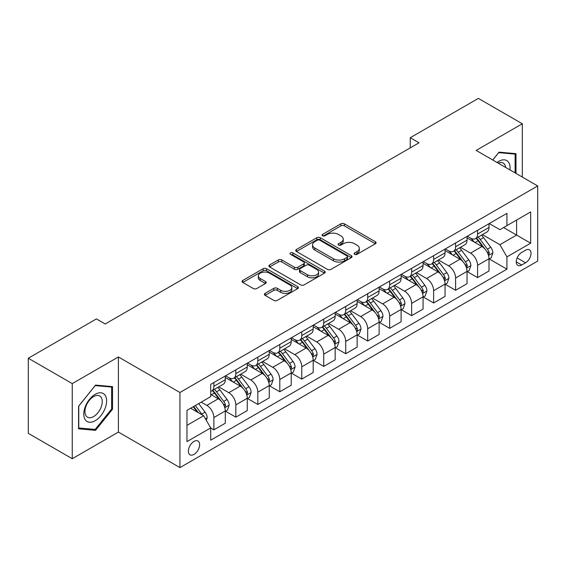 <?xml version="1.0" encoding="UTF-8"?>
<svg xmlns="http://www.w3.org/2000/svg" width="566" height="566" viewBox="0 0 566 566"><rect width="100%" height="100%" fill="white"/><g stroke="black" fill="none" stroke-linecap="round" stroke-linejoin="round"><path stroke-width="0.85" d="M354.649 254.332A1.705 0.983 0 0 0 357.061 254.332L375.4 243.741A2.441 1.408 0 0 0 376.114 242.75A2.441 1.408 0 0 0 375.4 241.753L344.333 223.818A2.441 1.408 0 0 0 340.888 223.818L322.549 234.402A1.705 0.983 0 0 0 322.047 235.102A1.705 0.983 0 0 0 322.549 235.796A1.705 0.983 0 0 0 324.962 235.796L327.339 234.43A7.811 4.507 0 0 1 338.383 234.43L340.973 235.923A7.811 4.507 0 0 1 343.258 239.114A7.811 4.507 0 0 1 340.973 242.298L338.595 243.67A1.705 0.983 0 0 0 338.1 244.363A1.705 0.983 0 0 0 338.595 245.064A1.705 0.983 0 0 0 341.015 245.064L343.385 243.691A7.811 4.507 0 0 1 354.429 243.691L357.019 245.191A7.811 4.507 0 0 1 359.304 248.375A7.811 4.507 0 0 1 357.019 251.566L354.649 252.931A1.705 0.983 0 0 0 354.146 253.632A1.705 0.983 0 0 0 354.649 254.332L354.649 252.931M193.996 454.413A7.959 4.592 120 0 0 199.197 447.402A7.959 4.592 120 0 0 197.973 441.027A7.959 4.592 120 0 0 193.996 441.416A7.959 4.592 120 0 0 188.803 448.428A7.959 4.592 120 0 0 190.02 454.802A7.959 4.592 120 0 0 193.996 454.413M265.129 293.358A2.441 1.408 0 0 0 264.414 294.355A2.441 1.408 0 0 0 265.129 295.353L273.845 300.383A2.441 1.408 0 0 0 277.29 300.383L297.659 288.625A2.441 1.408 0 0 0 298.374 287.634A2.441 1.408 0 0 0 297.659 286.637L266.593 268.701A2.441 1.408 0 0 0 263.14 268.701L242.779 280.46A2.441 1.408 0 0 0 242.064 281.451A2.441 1.408 0 0 0 242.779 282.448L253.306 288.526A2.441 1.408 0 0 0 256.759 288.526L265.475 283.495A2.441 1.408 0 0 0 266.19 282.498A2.441 1.408 0 0 0 265.475 281.5L260.254 278.493A6.53 3.771 0 0 1 258.344 275.826A6.53 3.771 0 0 1 262.369 272.345A6.53 3.771 0 0 1 269.487 273.159L289.934 284.967A6.53 3.771 0 0 1 291.844 287.634A6.53 3.771 0 0 1 287.818 291.115A6.53 3.771 0 0 1 280.701 290.294L277.29 288.327A2.441 1.408 0 0 0 273.845 288.327L265.129 293.358L265.129 295.353M118.4 356.969L72.25 383.614L28.3 358.236L28.3 433.351L72.25 458.722L118.4 432.077L179.931 467.608L179.931 392.493L118.4 356.969L118.4 432.077M522.319 177.059L522.319 123.77L476.169 150.415L537.7 185.938L179.931 392.493M522.319 123.77L478.362 98.392L410.237 137.729L410.237 147.875M28.3 358.236L96.425 318.906L105.212 323.978L419.031 142.802L410.237 137.729M327.509 269.402A2.441 1.408 0 0 0 330.961 269.402L351.323 257.643A2.441 1.408 0 0 0 352.038 256.646A2.441 1.408 0 0 0 351.323 255.648L320.264 237.713A2.441 1.408 0 0 0 316.811 237.713L296.45 249.472A2.441 1.408 0 0 0 295.735 250.469A2.441 1.408 0 0 0 296.45 251.467L327.509 269.402M291.179 254.7A1.705 0.983 0 0 1 292.912 254.941L292.912 252.91L324.488 271.142A2.441 1.408 0 0 1 325.202 272.14A2.441 1.408 0 0 1 324.488 273.137L304.126 284.889A2.441 1.408 0 0 1 300.673 284.889L269.614 266.961L269.614 264.966A2.441 1.408 0 0 0 268.9 265.963A2.441 1.408 0 0 0 269.614 266.961M269.614 264.966L278.33 259.935A2.441 1.408 0 0 1 281.783 259.935L294.377 267.209A2.441 1.408 0 0 0 297.829 267.209L303.609 263.869A2.441 1.408 0 0 0 304.324 262.872A2.441 1.408 0 0 0 303.609 261.874L290.492 254.304A1.705 0.983 0 0 1 289.997 253.61A1.705 0.983 0 0 1 291.051 252.698A1.705 0.983 0 0 1 292.912 252.91M525.566 250.193L521.703 252.422A7.705 4.45 120 0 0 516.666 259.214A7.705 4.45 120 0 0 517.848 265.39A7.705 4.45 120 0 0 521.703 265.008L525.566 262.78A7.705 4.45 120 0 0 530.604 255.988A7.705 4.45 120 0 0 529.422 249.811A7.705 4.45 120 0 0 525.566 250.193M179.931 467.608L537.7 261.053L537.7 185.938M489.265 223.549L499.898 229.69L506.931 225.629L506.931 213.347L210.701 384.371L210.701 396.653L186.964 410.357L186.964 441.622L210.701 427.917L210.701 440.199L506.931 269.168L506.931 256.886L499.898 244.71L482.423 234.614M506.931 225.629L530.667 211.925L530.667 243.189L506.931 256.886M72.25 383.614L72.25 458.722M503.591 227.553L516.602 235.067L516.602 220.047L530.667 211.925M499.898 244.71L516.602 235.067L530.667 243.189M186.964 425.377L203.668 415.741L190.657 408.228M210.701 428.023L213.863 429.849L213.863 417.567A9.947 5.745 -120 0 0 206.831 405.383L201.206 402.136M213.863 429.849L225.289 423.248L225.289 410.966A9.947 5.745 -120 0 0 218.257 398.789L210.701 394.424M225.558 411.22L235.838 417.156L235.838 404.881A9.947 5.745 -120 0 0 228.805 392.698L218.709 386.868M235.838 417.156L247.264 410.562L247.264 398.28A9.947 5.745 -120 0 0 240.232 386.097L225.289 377.472M247.533 398.535L257.813 404.471L257.813 392.188A9.947 5.745 -120 0 0 250.78 380.012L240.684 374.183M257.813 404.471L269.246 397.877L269.246 385.595A9.947 5.745 -120 0 0 262.214 373.411L247.264 364.787M269.508 385.849L279.795 391.785L279.795 379.503A9.947 5.745 -120 0 0 272.762 367.32L262.659 361.49M279.795 391.785L291.221 385.184L291.221 372.902A9.947 5.745 -120 0 0 284.189 360.726L269.246 352.094M291.483 373.157L301.77 379.1L301.77 366.818A9.947 5.745 -120 0 0 294.737 354.634L284.641 348.805M301.77 379.1L313.196 372.499L313.196 360.217A9.947 5.745 -120 0 0 306.164 348.033L291.221 339.409M313.458 360.471L323.745 366.407L323.745 354.125A9.947 5.745 -120 0 0 316.712 341.949L306.616 336.119M323.745 366.407L335.171 359.813L335.171 347.531A9.947 5.745 -120 0 0 328.139 335.348L313.196 326.724M335.433 347.786L345.72 353.722L345.72 341.44A9.947 5.745 -120 0 0 338.687 329.256L328.591 323.427M345.72 353.722L357.146 347.121L357.146 334.839A9.947 5.745 -120 0 0 350.113 322.662L335.171 314.031M357.408 335.093L367.695 341.036L367.695 328.754A9.947 5.745 -120 0 0 360.662 316.571L350.566 310.741M367.695 341.036L379.121 334.435L379.121 322.153A9.947 5.745 -120 0 0 372.088 309.977L357.146 301.345M379.383 322.408L389.67 328.344L389.67 316.061A9.947 5.745 -120 0 0 382.637 303.885L372.541 298.056M389.67 328.344L401.096 321.75L401.096 309.468A9.947 5.745 -120 0 0 394.063 297.284L379.121 288.66M401.365 309.722L411.645 315.658L411.645 303.376A9.947 5.745 -120 0 0 404.612 291.193L394.516 285.37M411.645 315.658L423.071 309.064L423.071 296.782A9.947 5.745 -120 0 0 416.038 284.599L401.096 275.975M423.34 297.03L433.62 302.973L433.62 290.691A9.947 5.745 -120 0 0 426.587 278.507L416.491 272.678M433.62 302.973L445.053 296.372L445.053 284.09A9.947 5.745 -120 0 0 438.02 271.913L423.071 263.282M445.315 284.344L455.602 290.28L455.602 277.998A9.947 5.745 -120 0 0 448.569 265.822L438.466 259.992M455.602 290.28L467.028 283.686L467.028 271.404A9.947 5.745 -120 0 0 459.995 259.221L445.053 250.596M467.29 271.659L477.577 277.595L477.577 265.312A9.947 5.745 -120 0 0 470.544 253.136L460.448 247.307M477.577 277.595L489.003 271.001L489.003 258.719A9.947 5.745 -120 0 0 481.97 246.535L467.028 237.911M467.29 236.234L470.544 238.109A9.947 5.745 -120 0 0 475.518 238.604A9.947 5.745 -120 0 0 477.577 234.048L477.577 230.298M445.315 248.92L448.569 250.802A9.947 5.745 -120 0 0 453.536 251.29A9.947 5.745 -120 0 0 455.602 246.741L455.602 242.984M423.34 261.605L426.587 263.487A9.947 5.745 -120 0 0 431.561 263.975A9.947 5.745 -120 0 0 433.62 259.426L433.62 255.669M401.365 274.298L404.612 276.173A9.947 5.745 -120 0 0 409.586 276.668A9.947 5.745 -120 0 0 411.645 272.112L411.645 268.355M379.383 286.983L382.637 288.858A9.947 5.745 -120 0 0 387.611 289.353A9.947 5.745 -120 0 0 389.67 284.804L389.67 281.047M357.408 299.669L360.662 301.551A9.947 5.745 -120 0 0 365.636 302.039A9.947 5.745 -120 0 0 367.695 297.49L367.695 293.733M335.433 312.361L338.687 314.236A9.947 5.745 -120 0 0 343.661 314.731A9.947 5.745 -120 0 0 345.72 310.175L345.72 306.418M313.458 325.047L316.712 326.922A9.947 5.745 -120 0 0 321.686 327.417A9.947 5.745 -120 0 0 323.745 322.868L323.745 319.111M291.483 337.732L294.737 339.614A9.947 5.745 -120 0 0 299.711 340.102A9.947 5.745 -120 0 0 301.77 335.553L301.77 331.796M269.508 350.425L272.762 352.3A9.947 5.745 -120 0 0 277.729 352.795A9.947 5.745 -120 0 0 279.795 348.239L279.795 344.482M247.533 363.11L250.78 364.985A9.947 5.745 -120 0 0 255.754 365.48A9.947 5.745 -120 0 0 257.813 360.924L257.813 357.174M225.558 375.796L228.805 377.678A9.947 5.745 -120 0 0 233.779 378.166A9.947 5.745 -120 0 0 235.838 373.617L235.838 369.86M489.265 258.973L506.931 269.168M475.518 238.604L486.944 232.003A9.947 5.745 -120 0 0 489.003 227.454L489.003 223.697M453.536 251.29L464.969 244.696A9.947 5.745 -120 0 0 467.028 240.14L467.028 236.383M431.561 263.975L442.987 257.381A9.947 5.745 -120 0 0 445.053 252.825L445.053 249.075M409.586 276.668L421.012 270.067A9.947 5.745 -120 0 0 423.071 265.518L423.071 261.761M387.611 289.353L399.037 282.759A9.947 5.745 -120 0 0 401.096 278.203L401.096 274.446M365.636 302.039L377.062 295.445A9.947 5.745 -120 0 0 379.121 290.889L379.121 287.139M343.661 314.731L355.087 308.13A9.947 5.745 -120 0 0 357.146 303.581L357.146 299.824M321.686 327.417L333.112 320.823A9.947 5.745 -120 0 0 335.171 316.267L335.171 312.51M299.711 340.102L311.137 333.508A9.947 5.745 -120 0 0 313.196 328.952L313.196 325.195M277.729 352.795L289.162 346.194A9.947 5.745 -120 0 0 291.221 341.645L291.221 337.888M255.754 365.48L267.18 358.879A9.947 5.745 -120 0 0 269.246 354.33L269.246 350.573M233.779 378.166L245.205 371.572A9.947 5.745 -120 0 0 247.264 367.016L247.264 363.259M210.701 391.255A9.947 5.745 -120 0 0 211.804 390.858L223.23 384.257A9.947 5.745 -120 0 0 225.289 379.708L225.289 375.951M211.804 390.858A9.947 5.745 -120 0 0 213.863 386.302L213.863 382.545M203.668 415.741L210.701 427.917M515.987 173.401L515.987 153.669L499.021 152.155L492.731 159.98M78.582 428.823L95.548 430.337L112.514 409.232L112.514 386.613L95.548 385.099L78.582 406.204L78.582 428.823M111.629 408.73L112.514 409.232M93.751 429.304L95.548 430.337M355.328 254.573L357.019 253.596A7.811 4.507 0 0 0 359.304 250.405L359.304 248.375M343.258 239.114L343.258 241.144A7.811 4.507 0 0 1 340.973 244.328L339.282 245.304M375.364 243.762L344.333 225.848A2.441 1.408 0 0 0 340.888 225.848L323.236 236.036M351.295 257.664L320.264 239.743A2.441 1.408 0 0 0 316.811 239.743L296.478 251.481M347.008 257.346A1.705 0.983 0 0 0 347.51 256.646A1.705 0.983 0 0 0 347.008 255.945L319.748 240.21A1.705 0.983 0 0 0 317.328 240.21L314.83 241.654A7.811 4.507 0 0 0 312.538 244.837A7.811 4.507 0 0 0 314.83 248.028L333.466 258.789A7.811 4.507 0 0 0 344.51 258.789L347.008 257.346L347.008 259.377A1.705 0.983 0 0 0 347.51 258.676L347.51 256.646M312.538 244.837L312.538 246.868A7.811 4.507 0 0 0 314.83 250.059L314.83 248.028M347.008 259.377L344.51 260.82A7.811 4.507 0 0 1 333.466 260.82L314.83 250.059M269.649 266.975L278.33 261.966L278.33 259.935M304.324 262.872L304.324 264.902A2.441 1.408 0 0 1 303.609 265.9L297.829 269.239A2.441 1.408 0 0 1 294.377 269.239L281.783 261.966A2.441 1.408 0 0 0 278.33 261.966M292.912 254.941L324.46 273.152M307.451 274.751A6.53 3.771 0 0 0 314.562 275.571A6.53 3.771 0 0 0 318.594 272.09A6.53 3.771 0 0 0 316.684 269.423L309.475 265.263A2.441 1.408 0 0 0 306.029 265.263L300.242 268.602A2.441 1.408 0 0 0 299.527 269.6A2.441 1.408 0 0 0 300.242 270.598L307.451 274.751L307.451 276.781A6.53 3.771 0 0 0 314.562 277.602A6.53 3.771 0 0 0 318.594 274.121L318.594 272.09M299.527 269.6L299.527 271.63A2.441 1.408 0 0 0 300.242 272.621L300.242 270.598M307.451 276.781L300.242 272.621M291.844 287.634L291.844 289.658A6.53 3.771 0 0 1 287.818 293.146A6.53 3.771 0 0 1 280.701 292.325L277.29 290.358A2.441 1.408 0 0 0 273.845 290.358L265.164 295.374M258.344 275.826L258.344 277.856A6.53 3.771 0 0 0 260.254 280.517L260.254 278.493M265.44 283.516L260.254 280.517M297.624 288.646L266.593 270.732A2.441 1.408 0 0 0 263.14 270.732L242.814 282.469M489.003 259.122L491.111 257.905L492.866 252.825A6.587 3.806 -120 0 0 490.764 247.222L483.583 237.628A19.018 10.98 -120 0 0 481.51 235.145M474.365 242.142A19.018 10.98 -120 0 0 470.466 238.067M488.401 255.089L489.314 253.108A6.587 3.806 -120 0 0 487.425 249.146L480.244 239.56A19.018 10.98 -120 0 0 478.164 237.069M476.395 238.095A15.791 9.113 60 0 1 478.992 241.038L485.069 249.153M476.056 238.293A19.018 10.98 60 0 1 478.136 240.776L482.911 247.151M467.028 271.807L469.136 270.59L470.891 265.518A6.587 3.806 -120 0 0 468.79 259.907L461.608 250.314A19.018 10.98 -120 0 0 459.528 247.83M452.39 254.834A19.018 10.98 -120 0 0 448.491 250.759M466.426 267.775L467.339 265.801A6.587 3.806 -120 0 0 465.45 261.832L458.269 252.245A19.018 10.98 -120 0 0 456.189 249.762M454.42 250.78A15.791 9.113 60 0 1 457.01 253.731L463.094 261.846M454.081 250.979A19.018 10.98 60 0 1 456.154 253.462L460.929 259.836M445.053 284.5L447.161 283.276L448.916 278.203A6.587 3.806 -120 0 0 446.815 272.593L439.633 263.006A19.018 10.98 -120 0 0 437.553 260.516M430.415 267.52A19.018 10.98 -120 0 0 426.516 263.445M444.452 280.46L445.357 278.486A6.587 3.806 -120 0 0 443.475 274.524L436.294 264.93A19.018 10.98 -120 0 0 434.214 262.447M432.445 263.466A15.791 9.113 60 0 1 435.035 266.416L441.119 274.531M432.106 263.664A19.018 10.98 60 0 1 434.179 266.154L438.954 272.529M423.071 297.185L425.186 295.968L426.941 290.889A6.587 3.806 -120 0 0 424.84 285.278L417.658 275.692A19.018 10.98 -120 0 0 415.578 273.208M408.433 280.205A19.018 10.98 -120 0 0 404.541 276.13M422.477 293.153L423.382 291.172A6.587 3.806 -120 0 0 421.5 287.21L414.312 277.623A19.018 10.98 -120 0 0 412.239 275.133M410.47 276.158A15.791 9.113 60 0 1 413.06 279.102L419.137 287.217M410.131 276.357A19.018 10.98 60 0 1 412.204 278.84L416.979 285.214M401.096 309.871L403.211 308.654L404.966 303.581A6.587 3.806 -120 0 0 402.865 297.971L395.676 288.377A19.018 10.98 -120 0 0 393.603 285.894M386.458 292.898A19.018 10.98 -120 0 0 382.566 288.823M400.495 305.838L401.266 305.01L401.407 303.857A6.587 3.806 -120 0 0 399.525 299.895L392.337 290.308A19.018 10.98 -120 0 0 390.264 287.825M388.495 288.844A15.791 9.113 60 0 1 391.085 291.794L397.162 299.909M388.156 289.042A19.018 10.98 60 0 1 390.229 291.525L395.004 297.9M509.98 169.934A16.159 9.332 120 0 0 508.565 162.258A16.159 9.332 120 0 0 497.033 162.456M505.65 167.437A12.233 7.061 120 0 0 504.561 164.324A12.233 7.061 120 0 0 503.188 163.05A12.233 7.061 120 0 0 498.158 163.107M498.639 152.636L515.11 154.122L515.11 172.899M514.02 153.492L515.11 154.122M492.767 160.001L498.674 152.657M95.194 394.318A16.159 9.332 120 0 0 83.768 414.114A16.159 9.332 120 0 0 95.194 420.715A16.159 9.332 120 0 0 106.62 400.919A16.159 9.332 120 0 0 95.194 394.318M93.595 396.603A12.233 7.061 120 0 0 85.6 407.386A12.233 7.061 120 0 0 87.475 417.184A12.233 7.061 120 0 0 93.595 416.583A12.233 7.061 120 0 0 101.583 405.801A12.233 7.061 120 0 0 99.708 395.995A12.233 7.061 120 0 0 93.595 396.603M111.629 408.985L95.194 429.431L78.759 427.967L78.759 406.048L95.194 385.602L111.629 387.066L111.629 408.985M110.54 386.437L111.629 387.066M379.121 322.563L381.229 321.339L382.991 316.267A6.587 3.806 -120 0 0 380.89 310.656L373.702 301.07A19.018 10.98 -120 0 0 371.629 298.579M364.483 305.583A19.018 10.98 -120 0 0 360.592 301.508M378.52 318.524L379.432 316.55A6.587 3.806 -120 0 0 377.543 312.588L370.362 302.994A19.018 10.98 -120 0 0 368.289 300.511M366.52 301.529A15.791 9.113 60 0 1 369.11 304.48L375.187 312.595M366.181 301.728A19.018 10.98 60 0 1 368.254 304.211L373.029 310.585M357.146 335.249L359.254 334.032L361.016 328.952A6.587 3.806 -120 0 0 358.908 323.342L351.727 313.755A19.018 10.98 -120 0 0 349.654 311.272M342.508 318.269A19.018 10.98 -120 0 0 338.617 314.194M356.545 331.209L357.316 330.388L357.457 329.235A6.587 3.806 -120 0 0 355.568 325.273L348.387 315.687A19.018 10.98 -120 0 0 346.314 313.196M344.545 314.222A15.791 9.113 60 0 1 347.135 317.165L353.212 325.28M344.199 314.413A19.018 10.98 60 0 1 346.279 316.903L351.054 323.278M335.171 347.934L337.279 346.717L339.041 341.645A6.587 3.806 -120 0 0 336.933 336.034L329.752 326.44A19.018 10.98 -120 0 0 327.679 323.957M320.533 330.954A19.018 10.98 -120 0 0 316.642 326.879M334.57 343.902L335.482 341.921A6.587 3.806 -120 0 0 333.593 337.959L326.412 328.372A19.018 10.98 -120 0 0 324.339 325.889M322.563 326.907A15.791 9.113 60 0 1 325.16 329.851L331.237 337.966M322.224 327.106A19.018 10.98 60 0 1 324.304 329.589L329.079 335.963M313.196 360.62L315.304 359.403L317.059 354.33A6.587 3.806 -120 0 0 314.958 348.72L307.777 339.133A19.018 10.98 -120 0 0 305.704 336.643M298.558 343.647A19.018 10.98 -120 0 0 294.66 339.572M312.595 356.587L313.507 354.613A6.587 3.806 -120 0 0 311.618 350.651L304.437 341.057A19.018 10.98 -120 0 0 302.357 338.574M300.588 339.593A15.791 9.113 60 0 1 303.185 342.543L309.262 350.658M300.249 339.791A19.018 10.98 60 0 1 302.329 342.274L307.105 348.649M291.221 373.312L293.329 372.095L295.084 367.016A6.587 3.806 -120 0 0 292.983 361.405L285.802 351.819A19.018 10.98 -120 0 0 283.722 349.335M276.583 356.332A19.018 10.98 -120 0 0 272.685 352.257M290.62 369.273L291.532 367.299A6.587 3.806 -120 0 0 289.643 363.337L282.462 353.743A19.018 10.98 -120 0 0 280.382 351.26M278.613 352.285A15.791 9.113 60 0 1 281.203 355.229L287.287 363.344M278.274 352.476A19.018 10.98 60 0 1 280.347 354.967L285.123 361.341M269.246 385.998L271.355 384.781L273.109 379.708A6.587 3.806 -120 0 0 271.008 374.098L263.827 364.504A19.018 10.98 -120 0 0 261.747 362.021M254.608 369.018A19.018 10.98 -120 0 0 250.71 364.943M268.645 381.965L269.55 379.984A6.587 3.806 -120 0 0 267.668 376.022L260.487 366.435A19.018 10.98 -120 0 0 258.407 363.945M256.639 364.971A15.791 9.113 60 0 1 259.228 367.914L265.312 376.029M256.299 365.169A19.018 10.98 60 0 1 258.372 367.652L263.148 374.027M247.264 398.683L249.38 397.466L251.134 392.394A6.587 3.806 -120 0 0 249.033 386.783L241.852 377.197A19.018 10.98 -120 0 0 239.772 374.706M232.626 381.71A19.018 10.98 -120 0 0 228.735 377.635M246.67 394.651L247.575 392.677A6.587 3.806 -120 0 0 245.694 388.708L238.505 379.121A19.018 10.98 -120 0 0 236.432 376.638M234.664 377.656A15.791 9.113 60 0 1 237.253 380.607L243.33 388.722M234.324 377.855A19.018 10.98 60 0 1 236.397 380.338L241.173 386.712M225.289 411.376L227.405 410.159L229.159 405.079A6.587 3.806 -120 0 0 227.058 399.469L219.87 389.882A19.018 10.98 -120 0 0 217.797 387.399M224.688 407.336L225.601 405.362A6.587 3.806 -120 0 0 223.719 401.4L216.53 391.806A19.018 10.98 -120 0 0 214.457 389.323M212.689 390.349A15.791 9.113 60 0 1 215.278 393.292L221.356 401.407M212.349 390.54A19.018 10.98 60 0 1 214.422 393.03L219.198 399.405M206.307 420.305L207.184 417.765A6.587 3.806 -120 0 0 205.083 412.154L198.673 403.6M202.338 414.97A6.587 3.806 -120 0 0 201.737 414.086L195.327 405.532M193.678 406.48L198.284 412.628M193.218 406.749L197.124 411.963M206.831 405.383L218.257 398.789M228.805 392.698L240.232 386.097M250.78 380.012L262.214 373.411M272.762 367.32L284.189 360.726M294.737 354.634L306.164 348.033M316.712 341.949L328.139 335.348M338.687 329.256L350.113 322.662M360.662 316.571L372.088 309.977M382.637 303.885L394.063 297.284M404.612 291.193L416.038 284.599M426.587 278.507L438.02 271.913M448.569 265.822L459.995 259.221M470.544 253.136L481.97 246.535M477.577 234.048L489.003 227.454M477.577 265.312L489.003 258.719M455.602 277.998L467.028 271.404M455.602 246.741L467.028 240.14M433.62 290.691L445.053 284.09M433.62 259.426L445.053 252.825M411.645 303.376L423.071 296.782M411.645 272.112L423.071 265.518M389.67 316.061L401.096 309.468M389.67 284.804L401.096 278.203M367.695 328.754L379.121 322.153M367.695 297.49L379.121 290.889M345.72 341.44L357.146 334.839M345.72 310.175L357.146 303.581M323.745 354.125L335.171 347.531M323.745 322.868L335.171 316.267M301.77 366.818L313.196 360.217M301.77 335.553L313.196 328.952M279.795 379.503L291.221 372.902M279.795 348.239L291.221 341.645M257.813 392.188L269.246 385.595M257.813 360.924L269.246 354.33M235.838 404.881L247.264 398.28M235.838 373.617L247.264 367.016M213.863 417.567L225.289 410.966M213.863 386.302L225.289 379.708M517.14 257.912L525.566 262.78M516.249 261.86L521.703 265.008M357.019 253.596L357.019 251.566M338.595 245.064L338.595 243.67M340.973 244.328L340.973 242.298M322.549 235.796L322.549 234.402M340.888 225.848L340.888 223.818M344.333 225.848L344.333 223.818M375.4 243.741L375.4 241.753M296.45 251.467L296.45 249.472M316.811 239.743L316.811 237.713M320.264 239.743L320.264 237.713M351.323 257.643L351.323 255.648M333.466 260.82L333.466 258.789M344.51 260.82L344.51 258.789M281.783 261.966L281.783 259.935M294.377 269.239L294.377 267.209M297.829 269.239L297.829 267.209M303.609 265.9L303.609 263.869M324.488 273.137L324.488 271.142M273.845 290.358L273.845 288.327M277.29 290.358L277.29 288.327M280.701 292.325L280.701 290.294M265.475 283.495L265.475 281.5M242.779 282.448L242.779 280.46M263.14 270.732L263.14 268.701M266.593 270.732L266.593 268.701M297.659 288.625L297.659 286.637M488.508 255.45L492.823 252.952M480.244 239.56L483.583 237.628M475.065 242.545L478.136 240.776M487.425 249.146L490.764 247.222M486.902 251.721L489.314 253.108M466.533 268.135L470.848 265.645M458.269 252.245L461.608 250.314M453.09 255.238L456.154 253.462M465.45 261.832L468.79 259.907M464.927 264.407L467.339 265.801M444.558 280.821L448.873 278.33M436.294 264.93L439.633 263.006M431.108 267.923L434.179 266.154M443.475 274.524L446.815 272.593M442.952 277.092L445.357 278.486M422.583 293.513L426.898 291.016M414.312 277.623L417.658 275.692M409.133 280.609L412.204 278.84M421.5 287.21L424.84 285.278M420.977 289.785L423.382 291.172M400.608 306.199L404.923 303.709M392.337 290.308L395.676 288.377M387.158 293.301L390.229 291.525M399.525 299.895L402.865 297.971M399.002 302.47L401.407 303.857M378.633 318.884L382.949 316.394M370.362 302.994L373.702 301.07M365.183 305.987L368.254 304.211M377.543 312.588L380.89 310.656M377.027 315.156L379.432 316.55M356.658 331.577L360.974 329.079M348.387 315.687L351.727 313.755M343.208 318.672L346.279 316.903M355.568 325.273L358.908 323.342M355.052 327.848L357.457 329.235M334.676 344.262L338.992 341.772M326.412 328.372L329.752 326.44M321.233 331.365L324.304 329.589M333.593 337.959L336.933 336.034M333.07 340.534L335.482 341.921M312.701 356.948L317.017 354.457M304.437 341.057L307.777 339.133M299.258 344.05L302.329 342.274M311.618 350.651L314.958 348.72M311.095 353.219L313.507 354.613M290.726 369.633L295.042 367.143M282.462 353.743L285.802 351.819M277.276 356.736L280.347 354.967M289.643 363.337L292.983 361.405M289.12 365.905L291.532 367.299M268.751 382.326L273.067 379.836M260.487 366.435L263.827 364.504M255.301 369.421L258.372 367.652M267.668 376.022L271.008 374.098M267.145 378.597L269.55 379.984M246.776 395.011L251.092 392.521M238.505 379.121L241.852 377.197M233.326 382.114L236.397 380.338M245.694 388.708L249.033 386.783M245.17 391.283L247.575 392.677M224.801 407.697L229.117 405.206M216.53 391.806L219.87 389.882M211.351 394.799L214.422 393.03M223.719 401.4L227.058 399.469M223.195 403.968L225.601 405.362M205.472 418.861L207.142 417.892M201.737 414.086L205.083 412.154"/></g></svg>
